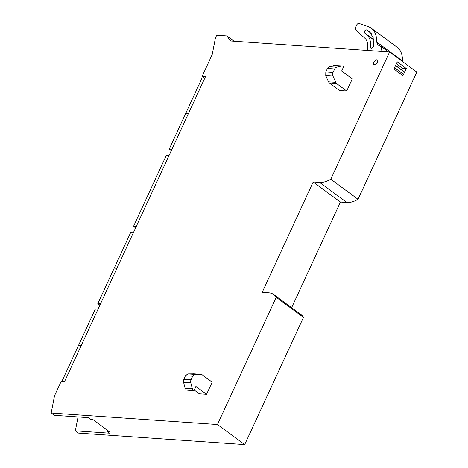 <?xml version="1.0" encoding="UTF-8"?>
<svg xmlns="http://www.w3.org/2000/svg" width="468" height="468" viewBox="0 0 468 468"><rect width="100%" height="100%" fill="white"/><g stroke="black" fill="none" stroke-linecap="round" stroke-linejoin="round"><path stroke-width="0.7" d="M204.516 78.109L202.123 76.343L205.511 76.576L64.49 381.771L61.103 381.537L54.545 395.717L51.182 413.022L217.444 424.511L276.231 297.291L303.475 317.374A26.828 15.245 126.4 0 0 301.041 314.66L273.803 294.571A26.828 15.245 126.4 0 1 276.231 297.291M202.123 76.343L212.22 54.487L215.444 37.92L216.263 36.141A1.071 0.608 -53.6 0 1 217.374 35.252L226.688 35.896A1.071 0.608 -53.6 0 1 226.892 35.966A1.071 0.608 -53.6 0 1 226.968 36.048L230.584 40.991L389.581 51.983L416.818 72.066L358.038 199.292A26.828 15.245 126.4 0 1 346.917 202.509L340.429 202.065L313.191 181.976L319.673 182.426L346.917 202.509M389.581 51.983L330.794 179.203L358.038 199.292M402.948 75.629L393.945 68.995L397.262 61.823L406.259 68.463L402.948 75.629M330.794 179.203A26.828 15.245 126.4 0 1 319.673 182.426M273.803 294.571A26.828 15.245 126.4 0 0 268.685 292.781L262.197 292.33L313.191 181.976M340.429 202.065L291.617 307.704M217.444 424.511L244.688 444.6L303.475 317.374M51.182 413.022L54.259 415.291L88.312 417.643L90.681 419.392L92.939 419.544L109.284 431.601L107.026 431.443L109.389 433.192L75.342 430.835L78.419 433.105L244.688 444.6M75.342 430.835L78.045 416.935M401.234 69.498L402.357 68.193L396.361 63.771M374.347 64.76C372.78 62.94 373.552 61.273 376.652 59.775C378.214 61.6 377.448 63.262 374.347 64.76L373.797 64.572M376.652 59.775L377.196 59.962M346.712 91.003L339.481 90.499L329.454 83.111L328.466 81.818L335.696 82.315L332.982 76.05A3.574 2.767 -86 0 1 333.04 72.476L334.678 68.936A3.574 2.767 -86 0 1 336.627 67.17L341.505 65.988A3.574 2.767 -86 0 1 342.172 65.93A3.574 2.767 -86 0 1 343.366 66.38L343.688 66.62L341.669 70.984L352.328 78.84L346.712 91.003L336.685 83.608A3.574 2.767 -86 0 1 335.696 82.315M206.558 394.325L195.899 386.463L193.881 390.827L193.559 390.593A3.574 2.767 -86 0 1 192.371 388.738L190.792 382.789A3.574 2.767 -86 0 1 191.049 379.776L192.681 376.237A3.574 2.767 -86 0 1 195.115 374.412L200.772 374.318A3.574 2.767 -86 0 1 200.959 374.324A3.574 2.767 -86 0 1 202.153 374.774L212.174 382.169L206.558 394.325L199.327 393.822L194.232 390.072M406.259 68.463L402.357 68.193M107.026 431.443L107.546 430.314M342.172 65.93L334.275 65.485L329.396 66.672L327.442 68.439L325.81 71.973L325.746 75.547L328.466 81.818M193.904 373.844L187.884 373.914L185.451 375.74L183.819 379.279L183.561 382.292L185.141 388.241L186.328 390.09L193.881 390.827M367.275 50.439L367.38 49.9C368.339 44.612 367.497 40.71 364.859 38.2L356.499 30.701A6.259 3.557 126.4 0 1 356.411 25.512L356.587 25.132A2.147 1.217 126.4 0 1 359.032 23.4L368.375 26.688A33.983 19.311 126.4 0 1 371.34 28.25L397.156 47.286A33.983 19.311 126.4 0 1 402.433 60.969L402.439 61.46M388.434 51.901L381.73 46.958L380.87 51.375M371.34 28.25A33.983 19.311 126.4 0 1 376.617 41.933L378.021 44.998L381.73 46.958M377.723 44.811L378.021 44.998M367.175 35.252A25.915 14.724 126.4 0 1 370.369 47.467L370.855 48.268L371.855 48.339L373.487 46.665L373.16 37.434L369.112 31.274L366.456 29.876C364.777 30.262 364.11 31.239 364.455 32.807L373.675 40.043M375.722 64.297L377.5 61.881M64.783 381.139L62.092 380.952L63.063 381.672M97.625 310.062L94.934 309.875L78.513 345.413L81.204 345.6L78.513 345.413L62.092 380.952M100.503 303.826L97.812 303.638L99.883 305.171M133.351 232.748L130.654 232.567L114.233 268.1L116.93 268.287L114.233 268.1L97.812 303.638M136.229 226.518L133.538 226.331L135.609 227.857M169.071 155.44L166.38 155.253L149.959 190.792L152.65 190.979L149.959 190.792L133.538 226.331M171.955 149.204L169.258 149.017L171.329 150.544M204.797 78.127L202.1 77.94L185.679 113.478L188.376 113.665L185.679 113.478L169.258 149.017M234 41.225L226.968 36.048M336.685 83.608L329.454 83.111M332.982 76.05L325.746 75.547M325.81 71.973L333.04 72.476M334.678 68.936L327.442 68.439M329.396 66.672L336.627 67.17M341.505 65.988L334.275 65.485M193.559 390.593L186.328 390.09M185.141 388.241L192.371 388.738M190.792 382.789L183.561 382.292M183.819 379.279L191.049 379.776M192.681 376.237L185.451 375.74M187.884 373.914L195.115 374.412M200.772 374.318L193.541 373.821M395.536 65.549L404.539 72.189M403.545 74.342L394.542 67.708M376.617 41.933L402.433 60.969M373.61 39.558L364.455 32.807M370.369 47.467L371.516 48.315M366.456 29.876L371.223 33.392M234.029 41.231L226.892 35.966M193.723 373.827L200.959 374.324M395.624 65.362L404.627 71.996"/></g></svg>
